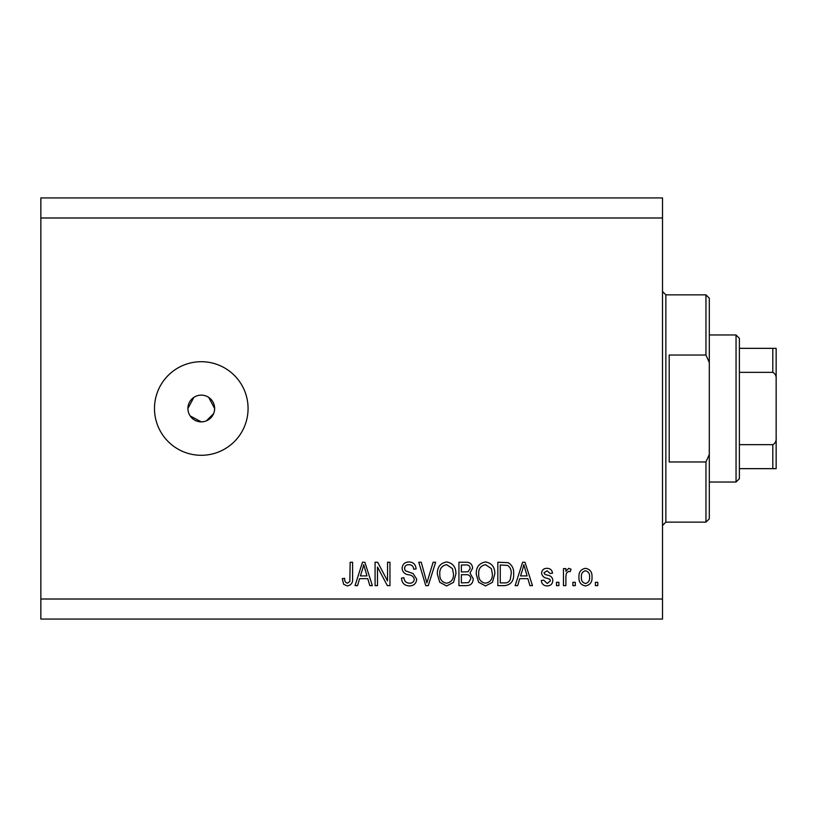 <?xml version="1.0" encoding="UTF-8"?>
<svg xmlns="http://www.w3.org/2000/svg" width="817" height="817" viewBox="0 0 817 817"><rect width="100%" height="100%" fill="white"/><g stroke="black" fill="none" stroke-linecap="round" stroke-linejoin="round"><path stroke-width="1.23" d="M190.167 415.924L201.278 421.868L203.893 421.613M201.278 395.132A13.368 13.368 0 0 0 187.91 408.5A13.368 13.368 0 0 0 201.278 421.868A13.368 13.368 0 0 0 214.646 408.5A13.368 13.368 0 0 0 201.278 395.132M193.854 397.379L187.91 408.5M201.278 361.706A46.794 46.794 0 0 0 154.484 408.5A46.794 46.794 0 0 0 201.278 455.294A46.794 46.794 0 0 0 248.072 408.5A46.794 46.794 0 0 0 201.278 361.706M214.391 411.114L214.646 408.5L208.703 397.379M662.516 217.986L40.85 217.986L40.85 197.939L662.516 197.939L662.516 619.061L40.85 619.061L40.85 599.014L662.516 599.014M377.505 567.018L377.505 585.636L375.074 585.636L375.074 562.249L377.668 562.249L387.534 580.897L387.534 562.249L389.964 562.249L389.964 585.636L387.36 585.636L377.505 567.018M416.701 579.13C416.272 583.542 413.81 585.82 409.337 585.942C404.415 585.636 401.801 583.001 401.515 578.048L403.945 577.742C404.252 581.173 406.12 582.991 409.542 583.205C412.36 583.236 413.933 581.898 414.27 579.202C413.545 576.485 411.594 575.005 408.429 574.78C404.619 574.157 402.515 572.012 402.117 568.346C402.475 564.23 404.732 562.096 408.908 561.943C413.361 562.157 415.751 564.486 416.098 568.928L413.668 569.235C413.443 566.304 411.891 564.792 408.99 564.68C406.345 564.629 404.864 565.875 404.548 568.407L405.314 570.777L413.096 573.544L416.701 579.13M435.635 562.249L428.271 585.636L425.759 585.636L418.764 562.249L421.266 562.249L426.882 582.909L433.112 562.249L435.635 562.249M446.633 585.942L439.73 582.276L437.361 574.249C437.085 567.294 440.179 563.189 446.644 561.943C452.986 563.158 456.07 567.161 455.896 573.963L453.517 582.368L446.633 585.942M485.523 585.942L478.629 582.276L476.26 574.249C475.974 567.294 479.068 563.189 485.543 561.943C491.885 563.158 494.969 567.161 494.796 573.963L492.406 582.368L485.523 585.942M519.724 578.65L517.682 585.636L515.149 585.636L522.625 562.249L524.994 562.249L532.47 585.636L529.947 585.636L527.894 578.65L519.724 578.65M597.799 582.296L597.799 585.636L595.368 585.636L595.368 582.296L597.799 582.296M40.85 217.986L40.85 599.014M592.019 576.955C592.335 582.031 590.16 585.023 585.493 585.942C580.887 585.043 578.702 582.102 578.957 577.129C578.691 572.145 580.867 569.204 585.493 568.326C590.048 569.183 592.223 572.063 592.019 576.955M575.311 582.296L575.311 585.636L572.88 585.636L572.88 582.296L575.311 582.296M565.895 576.822L565.895 585.636L563.464 585.636L563.464 568.622L565.895 568.622L565.895 571.338L568.765 568.326L571.052 569.235L570.143 571.665L568.499 571.359L566.324 573.34L565.895 576.822M558.899 582.296L558.899 585.636L556.469 585.636L556.469 582.296L558.899 582.296M552.823 580.458C552.558 583.981 550.648 585.809 547.073 585.942C543.652 585.769 541.722 583.941 541.283 580.478L543.713 580.172L547.247 583.512L550.392 580.877L549.841 579.335L547.543 578.395C544.163 577.976 542.182 576.24 541.579 573.177C541.906 569.98 543.703 568.366 546.981 568.326C550.219 568.377 552.067 570 552.517 573.187L550.086 573.483L547.063 570.756L544.01 572.829L544.786 574.249L547.513 575.219C550.781 575.628 552.547 577.374 552.823 580.458M513.627 573.81C514.046 580.744 511.074 584.686 504.732 585.636L497.829 585.636L497.829 562.249L508.143 562.678C512.188 565.119 514.016 568.836 513.627 573.81M473.217 578.773C473.023 583.307 470.663 585.605 466.139 585.636L458.94 585.636L458.94 562.249L466.19 562.249C470.122 562.27 472.257 564.23 472.614 568.132L470 573.034L473.217 578.773M359.592 578.65L357.55 585.636L355.027 585.636L362.493 562.249L364.862 562.249L372.348 585.636L369.815 585.636L367.773 578.65L359.592 578.65M347.307 585.942L343.651 584.288L342.262 578.65L344.692 578.344C344.396 580.877 345.305 582.501 347.419 583.205L349.839 581.449L350.166 562.249L352.597 562.249L352.597 578.13C353.067 582.552 351.3 585.156 347.307 585.942M206.395 420.847L213.635 413.616M585.432 570.756C582.45 571.624 581.101 573.748 581.387 577.119C581.101 580.56 582.48 582.695 585.554 583.512C588.526 582.623 589.874 580.499 589.588 577.119C589.874 573.697 588.485 571.573 585.432 570.756M522.717 569.112L520.521 575.914L527.098 575.914L523.809 564.68L522.717 569.112M500.259 564.976L500.259 582.909L504.436 582.909C507.224 583.113 509.165 581.98 510.268 579.498L511.197 573.779C511.524 570.256 510.349 567.468 507.674 565.446L500.259 564.976M485.553 564.68C480.6 565.681 478.313 568.887 478.691 574.29C478.537 579.324 480.805 582.296 485.502 583.205C490.343 582.235 492.631 579.13 492.365 573.891L491.344 568.601L485.553 564.68M461.37 564.976L461.37 571.971L468.049 571.747L470.183 568.509C469.857 565.783 468.253 564.608 465.343 564.976L461.37 564.976M461.37 574.698L461.37 582.909L468.55 582.613L470.786 578.793C470.531 575.862 468.876 574.504 465.853 574.698L461.37 574.698M446.664 564.68C441.711 565.681 439.423 568.887 439.791 574.29C439.638 579.324 441.915 582.296 446.613 583.205C451.454 582.235 453.731 579.13 453.466 573.891L452.455 568.601L446.664 564.68M362.595 569.112L360.389 575.914L366.966 575.914L363.688 564.68L362.595 569.112M705.959 355.027L705.959 294.866L709.309 298.205L709.309 362.554L705.959 355.027L669.194 355.027L669.194 461.973L705.959 461.973L709.309 454.446L709.309 518.795L705.959 522.134L705.959 461.973M709.309 454.446L709.309 362.554M736.046 334.97L739.385 338.309L739.385 478.691L736.046 482.03L736.046 334.97L709.309 334.97M739.385 348.338L776.15 348.338L776.15 468.662L772.811 468.662L776.15 468.662M776.15 379.364C776.497 376.126 775.384 373.788 772.811 372.348L772.811 348.338M739.385 372.348L772.811 372.348M739.385 444.652L772.811 444.652C775.374 443.233 776.487 440.894 776.15 437.636M739.385 468.662L772.811 468.662L772.811 444.652M776.15 348.338L775.108 348.338M705.959 294.866L665.855 294.866L665.855 522.134L662.516 525.484M665.855 294.866L662.516 291.516M705.959 522.134L665.855 522.134M736.046 482.03L709.309 482.03"/></g></svg>

